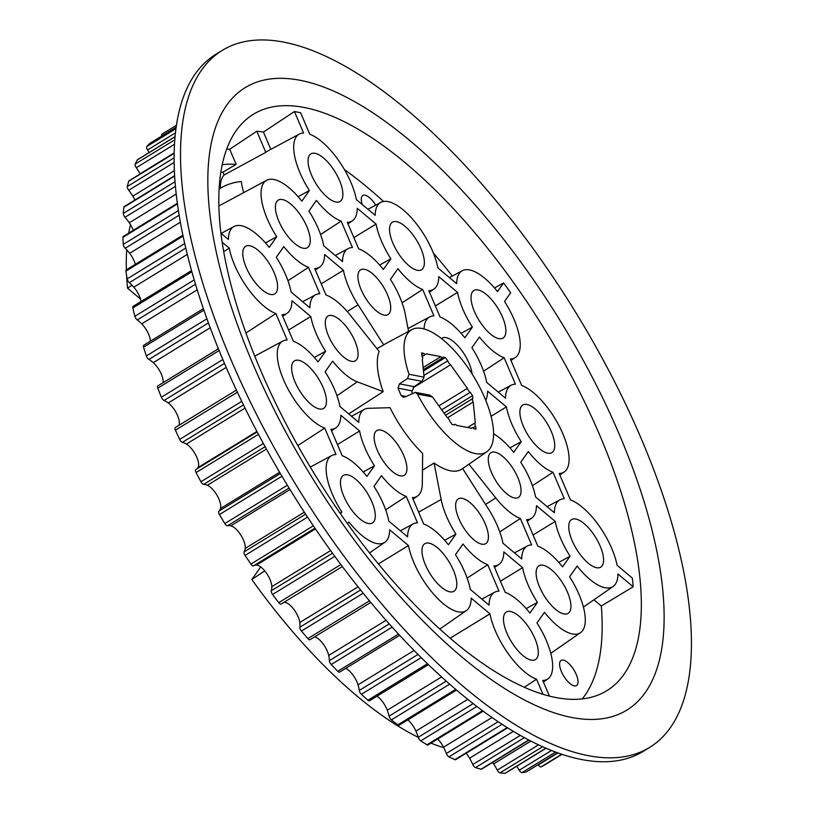 <?xml version="1.0" encoding="UTF-8"?>
<svg xmlns="http://www.w3.org/2000/svg" width="814" height="814" viewBox="0 0 814 814"><rect width="100%" height="100%" fill="white"/><g stroke="black" fill="none" stroke-linecap="round" stroke-linejoin="round"><path stroke-width="1.22" d="M375.671 205.138A14.764 5.932 58.5 0 0 365.008 195.177A14.764 5.932 58.5 0 0 362.779 195.472A14.764 5.932 58.5 0 0 362.301 204.558M574.308 685.887A14.764 5.932 58.5 0 0 576.536 685.591A14.764 5.932 58.5 0 0 575.152 672.15A14.764 5.932 58.5 0 0 563.319 660.113A14.764 5.932 58.5 0 0 561.1 660.408A14.764 5.932 58.5 0 0 562.484 673.85A14.764 5.932 58.5 0 0 574.308 685.887M596.54 567.704A27.89 11.213 58.5 0 0 600.742 567.144A27.89 11.213 58.5 0 0 598.127 541.768A27.89 11.213 58.5 0 0 575.783 519.027A27.89 11.213 58.5 0 0 571.581 519.586A27.89 11.213 58.5 0 0 574.196 544.963A27.89 11.213 58.5 0 0 596.54 567.704M547.69 453.174A27.89 11.213 58.5 0 0 551.892 452.615A27.89 11.213 58.5 0 0 549.277 427.238A27.89 11.213 58.5 0 0 526.933 404.497A27.89 11.213 58.5 0 0 522.73 405.057A27.89 11.213 58.5 0 0 525.345 430.433A27.89 11.213 58.5 0 0 547.69 453.174M335.846 202.004A27.89 11.213 58.5 0 0 340.048 201.445A27.89 11.213 58.5 0 0 337.434 176.068A27.89 11.213 58.5 0 0 315.089 153.337A27.89 11.213 58.5 0 0 310.887 153.897A27.89 11.213 58.5 0 0 313.502 179.273A27.89 11.213 58.5 0 0 335.846 202.004M417.348 270.319A27.89 11.213 58.5 0 0 421.54 269.76A27.89 11.213 58.5 0 0 418.925 244.383A27.89 11.213 58.5 0 0 396.581 221.652A27.89 11.213 58.5 0 0 392.389 222.212A27.89 11.213 58.5 0 0 394.994 247.588A27.89 11.213 58.5 0 0 417.348 270.319M498.84 338.634A27.89 11.213 58.5 0 0 503.032 338.075A27.89 11.213 58.5 0 0 500.427 312.698A27.89 11.213 58.5 0 0 478.072 289.967A27.89 11.213 58.5 0 0 473.88 290.527A27.89 11.213 58.5 0 0 476.495 315.903A27.89 11.213 58.5 0 0 498.84 338.634M303.205 248.229A27.89 11.213 58.5 0 0 307.407 247.67A27.89 11.213 58.5 0 0 304.792 222.293A27.89 11.213 58.5 0 0 282.448 199.552A27.89 11.213 58.5 0 0 278.246 200.112A27.89 11.213 58.5 0 0 280.861 225.488A27.89 11.213 58.5 0 0 303.205 248.229M368.274 523.504A27.89 11.213 58.5 0 0 372.466 522.944A27.89 11.213 58.5 0 0 369.851 497.568A27.89 11.213 58.5 0 0 347.507 474.827A27.89 11.213 58.5 0 0 343.315 475.396A27.89 11.213 58.5 0 0 345.919 500.773A27.89 11.213 58.5 0 0 368.274 523.504M319.414 408.974A27.89 11.213 58.5 0 0 323.616 408.414A27.89 11.213 58.5 0 0 321.001 383.038A27.89 11.213 58.5 0 0 298.657 360.297A27.89 11.213 58.5 0 0 294.454 360.856A27.89 11.213 58.5 0 0 297.069 386.233A27.89 11.213 58.5 0 0 319.414 408.974M270.563 294.444A27.89 11.213 58.5 0 0 274.766 293.885A27.89 11.213 58.5 0 0 272.151 268.508A27.89 11.213 58.5 0 0 249.806 245.767A27.89 11.213 58.5 0 0 245.604 246.327A27.89 11.213 58.5 0 0 248.219 271.703A27.89 11.213 58.5 0 0 270.563 294.444M449.766 591.819A27.89 11.213 58.5 0 0 453.958 591.259A27.89 11.213 58.5 0 0 451.353 565.883A27.89 11.213 58.5 0 0 428.998 543.141A27.89 11.213 58.5 0 0 424.806 543.711A27.89 11.213 58.5 0 0 427.421 569.078A27.89 11.213 58.5 0 0 449.766 591.819M531.257 660.134A27.89 11.213 58.5 0 0 535.459 659.574A27.89 11.213 58.5 0 0 532.844 634.198A27.89 11.213 58.5 0 0 510.5 611.456A27.89 11.213 58.5 0 0 506.298 612.026A27.89 11.213 58.5 0 0 508.913 637.393A27.89 11.213 58.5 0 0 531.257 660.134M563.899 613.919A27.89 11.213 58.5 0 0 568.101 613.359A27.89 11.213 58.5 0 0 565.486 587.983A27.89 11.213 58.5 0 0 543.141 565.242A27.89 11.213 58.5 0 0 538.939 565.801A27.89 11.213 58.5 0 0 541.554 591.178A27.89 11.213 58.5 0 0 563.899 613.919M384.096 315.11A26.252 10.551 58.5 0 0 388.044 314.58A26.252 10.551 58.5 0 0 385.582 290.7A26.252 10.551 58.5 0 0 364.55 269.302A26.252 10.551 58.5 0 0 360.602 269.821A26.252 10.551 58.5 0 0 363.064 293.712A26.252 10.551 58.5 0 0 384.096 315.11M472.089 373.952A26.252 10.551 58.5 0 0 446.041 337.617A26.252 10.551 58.5 0 0 442.094 338.136A26.252 10.551 58.5 0 0 441.503 338.583M514.438 497.954A26.252 10.551 58.5 0 0 518.386 497.425A26.252 10.551 58.5 0 0 515.934 473.545A26.252 10.551 58.5 0 0 494.892 452.146A26.252 10.551 58.5 0 0 490.944 452.676A26.252 10.551 58.5 0 0 493.406 476.556A26.252 10.551 58.5 0 0 514.438 497.954M481.796 544.169A26.252 10.551 58.5 0 0 485.744 543.65A26.252 10.551 58.5 0 0 483.282 519.759A26.252 10.551 58.5 0 0 462.25 498.361A26.252 10.551 58.5 0 0 458.302 498.89A26.252 10.551 58.5 0 0 460.765 522.771A26.252 10.551 58.5 0 0 481.796 544.169M400.305 475.854A26.252 10.551 58.5 0 0 404.253 475.335A26.252 10.551 58.5 0 0 401.79 451.444A26.252 10.551 58.5 0 0 380.759 430.046A26.252 10.551 58.5 0 0 376.811 430.575A26.252 10.551 58.5 0 0 379.273 454.456A26.252 10.551 58.5 0 0 400.305 475.854M351.445 361.324A26.252 10.551 58.5 0 0 355.403 360.795A26.252 10.551 58.5 0 0 352.94 336.915A26.252 10.551 58.5 0 0 331.909 315.517A26.252 10.551 58.5 0 0 327.961 316.046A26.252 10.551 58.5 0 0 330.413 339.926A26.252 10.551 58.5 0 0 351.445 361.324M582.254 698.9A335.561 134.88 58.5 0 0 601.312 605.992L633.211 586.792L617.948 573.992A50.855 20.442 58.5 0 1 613.135 586.467L583.496 607.061A52.92 21.276 58.5 0 1 583.424 607.112M494.485 287.953L503.601 282.916A337.627 135.704 -121.5 0 1 510.653 292.816L504.538 301.475A50.855 20.442 58.5 0 1 515.435 357.407A50.855 20.442 58.5 0 1 510.337 358.954L521.611 385.378A50.855 20.442 58.5 0 1 560.236 428.113A50.855 20.442 58.5 0 1 564.285 471.937A50.855 20.442 58.5 0 1 559.187 473.483L570.461 499.908A50.855 20.442 58.5 0 1 617.073 565.292L632.336 578.093A337.627 135.704 -121.5 0 1 633.211 586.792M452.33 276.048A335.561 134.88 58.5 0 0 433.404 253.113M383.557 201.465A335.561 134.88 58.5 0 0 344.464 169.607M270.838 149.359L263.451 132.051L294.434 111.559A337.627 135.704 -121.5 0 1 297.507 112.108A337.627 135.704 -121.5 0 1 300.62 112.759L309.768 134.218A50.855 20.442 58.5 0 1 356.379 199.603L375.173 215.354A50.855 20.442 58.5 0 1 380.789 202.391L367.938 209.29M304.233 107.479A338.085 135.897 -121.5 0 1 576.882 386.528A338.085 135.897 -121.5 0 1 604.069 692.297A338.085 135.897 -121.5 0 1 555.911 697.537A338.085 135.897 -121.5 0 1 286.803 425.295A338.085 135.897 -121.5 0 1 250.743 115.985A338.085 135.897 -121.5 0 1 304.233 107.479M300.081 80.281A365.11 146.754 -121.5 0 1 619.291 434.371A365.11 146.754 -121.5 0 1 571.876 717.49A365.11 146.754 -121.5 0 1 252.666 363.39A365.11 146.754 -121.5 0 1 300.081 80.281M222.303 50.356L215.893 54.284A408.811 164.316 58.5 0 0 254.192 426.251A408.811 164.316 58.5 0 0 581.735 759.554A408.811 164.316 58.5 0 0 643.253 751.332L649.653 747.405A408.811 164.316 58.5 0 0 611.365 375.447A408.811 164.316 58.5 0 0 283.821 42.145A408.811 164.316 58.5 0 0 222.303 50.356A408.811 164.316 58.5 0 0 260.592 422.324A408.811 164.316 58.5 0 0 588.146 755.626A408.811 164.316 58.5 0 0 649.653 747.405M417.46 394.027L415.313 392.338L429.812 395.146L432.499 396.937L417.46 394.027A71.673 28.816 58.5 0 0 475.468 453.581A71.673 28.816 58.5 0 0 486.803 451.78A71.673 28.816 58.5 0 0 479.161 386.202A71.673 28.816 58.5 0 0 422.11 328.48A71.673 28.816 58.5 0 0 411.894 329.589A71.673 28.816 58.5 0 0 409.035 374.277L424.074 377.187L421.917 381.349L414.123 386.681L412.25 390.903A3.805 1.526 -121.5 0 1 411.925 391.371A3.805 1.526 -121.5 0 1 411.904 391.381L411.925 391.371M422.466 470.177L434.076 463.013A73.392 29.497 58.5 0 0 450.488 470.787A73.392 29.497 58.5 0 0 462.108 468.935L486.803 451.78M253.53 565.852L314.977 528.184L253.551 565.842A3.276 1.323 -121.5 0 1 253.53 565.852A3.276 1.323 -121.5 0 1 250.905 564.071A368.925 148.29 -121.5 0 1 245.075 555.413A3.276 1.323 -121.5 0 1 244.139 551.861A25.753 10.358 58.5 0 0 245.238 548.412A14.764 5.932 58.5 0 0 240.802 535.032A14.764 5.932 58.5 0 0 230.871 525.824A25.753 10.358 58.5 0 0 230.331 525.702A25.753 10.358 58.5 0 0 227.544 525.742A3.276 1.323 -121.5 0 1 224.827 523.544A368.925 148.29 -121.5 0 1 219.434 514.55A3.276 1.323 -121.5 0 1 218.844 511.223A25.753 10.358 58.5 0 0 220.502 508.506A14.764 5.932 58.5 0 0 217.267 495.746A14.764 5.932 58.5 0 0 207.387 485.246A25.753 10.358 58.5 0 0 205.026 484.483A25.753 10.358 58.5 0 0 203.683 484.34A3.276 1.323 -121.5 0 1 200.936 481.746A368.925 148.29 -121.5 0 1 196.082 472.568A3.276 1.323 -121.5 0 1 195.767 469.566A3.276 1.323 -121.5 0 1 195.848 469.525L257.163 431.929L195.767 469.566M444.037 413.125L472.568 395.635L472.863 398.534A3.805 1.526 58.5 0 0 472.842 398.545L445.563 415.262L472.832 398.545A3.805 1.526 58.5 0 0 473.209 402.014L475.295 422.741A3.805 1.526 58.5 0 0 475.284 422.751L467.541 427.503L475.274 422.761A3.805 1.526 58.5 0 0 475.651 426.221L475.946 429.12L473.88 428.724A3.805 1.526 58.5 0 0 472.313 427.696A3.805 1.526 58.5 0 0 471.744 427.777A3.805 1.526 58.5 0 0 471.408 428.245L456.695 425.396A3.805 1.526 58.5 0 0 455.128 424.369A3.805 1.526 58.5 0 0 454.548 424.45A3.805 1.526 58.5 0 0 454.222 424.918L452.167 424.521L449.816 421.225A3.805 1.526 58.5 0 0 446.988 417.267L432.499 396.937M283.964 602.34A14.764 5.932 -121.5 0 1 285.195 602.391A14.764 5.932 -121.5 0 1 299.806 622.517A25.753 10.358 -121.5 0 1 299.878 627.218A3.276 1.323 58.5 0 0 301.455 631.033A368.925 148.29 58.5 0 0 307.865 638.593A3.276 1.323 58.5 0 0 309.981 639.712L370.777 602.431M253.866 565.649A25.753 10.358 58.5 0 1 256.461 565.089A14.764 5.932 -121.5 0 1 257.102 565.17A14.764 5.932 -121.5 0 1 266.646 573.392A14.764 5.932 -121.5 0 1 271.825 586.64A25.753 10.358 -121.5 0 1 271.306 590.74A3.276 1.323 58.5 0 0 272.578 594.464A368.925 148.29 58.5 0 0 278.744 602.645A3.276 1.323 58.5 0 0 281.125 604.08A3.276 1.323 58.5 0 0 281.278 603.947M294.434 111.559L303.591 133.018A50.855 20.442 58.5 0 0 299.298 134.076A50.855 20.442 58.5 0 0 309.381 190.496L301.852 201.16A50.855 20.442 58.5 0 0 273.901 179.507A50.855 20.442 58.5 0 0 266.656 180.291A50.855 20.442 58.5 0 0 276.74 236.721L269.21 247.375A50.855 20.442 58.5 0 0 241.259 225.722A50.855 20.442 58.5 0 0 234.015 226.516A50.855 20.442 58.5 0 0 228.398 239.479L220.889 233.18M276.74 236.721L265.476 242.918M503.601 282.916L497.486 291.575A50.855 20.442 58.5 0 0 469.525 269.922A50.855 20.442 58.5 0 0 462.281 270.706A50.855 20.442 58.5 0 0 456.674 283.669L437.871 267.918A50.855 20.442 58.5 0 0 388.034 201.607A50.855 20.442 58.5 0 0 380.789 202.391M219.068 189.021A292.287 117.491 -121.5 0 1 222.151 187.22A292.287 117.491 -121.5 0 1 241.31 181.471A54.253 21.805 58.5 0 0 243.712 192.613M222.191 164.713A316.493 127.208 -121.5 0 1 236.152 164.357L222.934 172.181L224.125 174.969L265.791 152.36L256.786 131.247L229.701 149.247A333.76 134.147 58.5 0 0 226.658 149.084M220.828 172.08A316.493 127.208 -121.5 0 1 222.934 172.181M491.076 416.259L506.4 406.908A50.855 20.442 58.5 0 0 521.225 441.666L513.695 452.319A50.855 20.442 58.5 0 0 493.589 433.791M553.011 472.293L564.285 498.707A50.855 20.442 58.5 0 0 559.991 499.776A50.855 20.442 58.5 0 0 554.375 512.739L535.571 496.978A50.855 20.442 58.5 0 0 520.746 462.22L528.286 451.556A50.855 20.442 58.5 0 0 553.011 472.293L532.427 485.673M406.237 496.408L417.501 522.832A50.855 20.442 58.5 0 0 413.207 523.89A50.855 20.442 58.5 0 0 407.6 536.853L388.797 521.092A50.855 20.442 58.5 0 0 373.972 486.345L381.501 475.681A50.855 20.442 58.5 0 0 406.237 496.408L385.653 509.788M434.076 463.013L441.147 499.511A50.855 20.442 58.5 0 0 455.942 534.096L448.412 544.759A50.855 20.442 58.5 0 0 423.677 524.023L412.413 497.608A50.855 20.442 58.5 0 0 417.511 496.052A50.855 20.442 58.5 0 0 422.313 483.719L422.649 453.439A73.392 29.497 58.5 0 1 390.038 407.682L368.549 408.302A50.855 20.442 58.5 0 0 364.357 409.361A50.855 20.442 58.5 0 0 358.75 422.324L339.947 406.562A50.855 20.442 58.5 0 0 325.122 371.805L332.651 361.141A50.855 20.442 58.5 0 0 357.254 381.827L383.191 391.626L348.718 413.919M450.183 638.186L489.967 613.868A50.855 20.442 58.5 0 0 536.579 679.252L524.297 687.24M487.728 564.723L498.992 591.147A50.855 20.442 58.5 0 0 494.698 592.205A50.855 20.442 58.5 0 0 489.092 605.168L470.288 589.407A50.855 20.442 58.5 0 0 455.464 554.66L462.993 543.996A50.855 20.442 58.5 0 0 487.728 564.723L467.144 578.103M537.433 602.411L529.904 613.074A50.855 20.442 58.5 0 0 505.179 592.338L493.905 565.923A50.855 20.442 58.5 0 0 499.002 564.367A50.855 20.442 58.5 0 0 503.815 551.892L522.608 567.653A50.855 20.442 58.5 0 0 537.433 602.411L526.17 608.607M549.43 696.082L542.755 680.453A50.855 20.442 58.5 0 0 547.853 678.896A50.855 20.442 58.5 0 0 536.965 622.964L544.495 612.311A50.855 20.442 58.5 0 0 580.494 632.682A50.855 20.442 58.5 0 0 569.607 576.75L577.136 566.086A50.855 20.442 58.5 0 0 613.135 586.467M550.783 653.327A52.92 21.276 58.5 0 0 550.854 653.276L580.494 632.682M468.915 464.204L495.777 497.944A50.855 20.442 58.5 0 0 520.37 518.508L531.644 544.932A50.855 20.442 58.5 0 0 527.34 545.991A50.855 20.442 58.5 0 0 521.733 558.953L502.93 543.192A50.855 20.442 58.5 0 0 488.227 508.628L462.647 468.559M500.427 581.206L522.608 567.653M526.546 519.698A50.855 20.442 58.5 0 0 531.644 518.152A50.855 20.442 58.5 0 0 536.457 505.677L555.25 521.438A50.855 20.442 58.5 0 0 570.075 556.196L562.545 566.859A50.855 20.442 58.5 0 0 537.82 546.123L526.546 519.698M558.811 562.393L570.075 556.196M555.25 521.438L533.068 534.981M504.161 357.763L515.425 384.177A50.855 20.442 58.5 0 0 511.131 385.236A50.855 20.442 58.5 0 0 505.525 398.209L486.721 382.448A50.855 20.442 58.5 0 0 471.896 347.69L479.426 337.027A50.855 20.442 58.5 0 0 504.161 357.763L483.577 371.143M521.225 441.666L509.961 447.863M472.374 327.126L464.845 337.79A50.855 20.442 58.5 0 0 440.109 317.063L428.846 290.639A50.855 20.442 58.5 0 0 433.943 289.092A50.855 20.442 58.5 0 0 438.746 276.618L457.549 292.379A50.855 20.442 58.5 0 0 472.374 327.126L461.111 333.333M408.567 331.379L405.199 313.96A50.855 20.442 58.5 0 0 390.405 279.375L397.934 268.712A50.855 20.442 58.5 0 0 422.67 289.448L433.933 315.863A50.855 20.442 58.5 0 0 429.639 316.921A50.855 20.442 58.5 0 0 424.053 328.937M390.883 258.811L383.353 269.475A50.855 20.442 58.5 0 0 358.618 248.748L347.354 222.324A50.855 20.442 58.5 0 0 352.442 220.777A50.855 20.442 58.5 0 0 357.254 208.303L376.058 224.064A50.855 20.442 58.5 0 0 390.883 258.811L379.619 265.018M376.058 224.064L353.866 237.607M341.168 221.133L352.442 247.548A50.855 20.442 58.5 0 0 348.148 248.606A50.855 20.442 58.5 0 0 342.531 261.579L323.738 245.818A50.855 20.442 58.5 0 0 308.913 211.06L316.442 200.397A50.855 20.442 58.5 0 0 341.168 221.133L320.584 234.513M309.381 190.496L298.127 196.703M299.298 134.076L267.491 151.15A52.92 21.276 58.5 0 0 265.791 152.36M224.125 174.969A55.586 22.344 58.5 0 0 220.289 188.217M321.225 283.821L343.416 270.279A50.855 20.442 58.5 0 0 358.119 304.843L383.709 344.922L376.933 348.596M308.526 267.348L319.8 293.762A50.855 20.442 58.5 0 0 315.506 294.831A50.855 20.442 58.5 0 0 309.89 307.794L291.097 292.033A50.855 20.442 58.5 0 0 276.272 257.275L283.801 246.611A50.855 20.442 58.5 0 0 308.526 267.348L287.942 280.728M288.583 330.046L310.775 316.493A50.855 20.442 58.5 0 0 325.6 351.251L314.336 357.448M223.657 251.607L229.273 248.178A50.855 20.442 58.5 0 0 275.885 313.563L287.159 339.987A50.855 20.442 58.5 0 0 282.865 341.046A50.855 20.442 58.5 0 0 285.612 384.33A50.855 20.442 58.5 0 0 324.735 428.093L297.822 445.594M275.885 313.563L245.93 333.028M325.6 351.251L318.06 361.915A50.855 20.442 58.5 0 0 293.335 341.178L282.061 314.753A50.855 20.442 58.5 0 0 287.159 313.207A50.855 20.442 58.5 0 0 291.972 300.732L310.775 316.493M374.45 465.781L366.921 476.444A50.855 20.442 58.5 0 0 342.185 455.708L330.922 429.293A50.855 20.442 58.5 0 0 336.009 427.737A50.855 20.442 58.5 0 0 340.822 415.262L359.625 431.023A50.855 20.442 58.5 0 0 374.45 465.781L363.186 471.978M359.625 431.023L337.434 444.576M339.977 513.003L341.809 511.996L340.527 513.807M324.735 428.093L336.009 454.517A50.855 20.442 58.5 0 0 331.715 455.575A50.855 20.442 58.5 0 0 341.809 511.996M593.935 599.806L601.312 605.992M347.558 523.748L348.86 521.896A50.855 20.442 58.5 0 0 384.869 542.266A50.855 20.442 58.5 0 0 389.672 529.792L408.475 545.553A50.855 20.442 58.5 0 0 434.289 594.902A50.855 20.442 58.5 0 0 466.361 610.581A50.855 20.442 58.5 0 0 471.164 598.107L489.967 613.868M140.507 299.033L127.544 288.166A331.593 133.282 58.5 0 1 126.587 275.498M130.515 224.654A331.593 133.282 58.5 0 0 128.734 233.089M126.73 249.827A331.593 133.282 58.5 0 0 126.374 269.831M264.733 570.858L251.821 579.537A331.593 133.282 58.5 0 0 418.274 737.362M431.013 743.131A331.593 133.282 58.5 0 0 443.803 747.73M251.821 579.537L260.704 566.951M131.99 285.195L127.544 288.166M437.708 739.031A14.764 5.932 -121.5 0 1 443.528 747.201A25.753 10.358 -121.5 0 1 446.326 753.499A3.276 1.323 58.5 0 0 448.941 756.857A368.925 148.29 58.5 0 0 454.873 759.645A3.276 1.323 58.5 0 0 455.687 759.686L507.651 727.828M314.662 636.843A14.764 5.932 -121.5 0 1 328.714 655.433A25.753 10.358 -121.5 0 1 329.365 660.642A3.276 1.323 58.5 0 0 331.217 664.509A368.925 148.29 58.5 0 0 337.759 671.306A3.276 1.323 58.5 0 0 339.611 672.13L399.674 635.307M377.035 696.174A14.764 5.932 -121.5 0 1 387.271 710.205A25.753 10.358 -121.5 0 1 389.061 716.157A3.276 1.323 58.5 0 0 391.381 719.891A368.925 148.29 58.5 0 0 397.832 724.857A3.276 1.323 58.5 0 0 399.145 725.213L456.522 690.028M345.808 668.335A14.764 5.932 -121.5 0 1 358.028 684.828A25.753 10.358 -121.5 0 1 359.269 690.465A3.276 1.323 58.5 0 0 361.365 694.291A368.925 148.29 58.5 0 0 367.918 700.233A3.276 1.323 58.5 0 0 369.505 700.793L428.459 664.651M407.834 719.881A14.764 5.932 -121.5 0 1 415.934 731.114A25.753 10.358 -121.5 0 1 418.243 737.291A3.276 1.323 58.5 0 0 420.736 740.872A368.925 148.29 58.5 0 0 426.984 744.779A3.276 1.323 58.5 0 0 428.042 744.952L483.18 711.141M466.117 753.286A14.764 5.932 -121.5 0 1 469.576 758.2A25.753 10.358 -121.5 0 1 472.812 764.509A3.276 1.323 58.5 0 0 475.518 767.592A368.925 148.29 58.5 0 0 481.033 769.21A3.276 1.323 58.5 0 0 481.603 769.159L529.008 740.099M492.602 762.423A14.764 5.932 -121.5 0 1 493.64 763.919L530.891 741.076M236.152 164.357L229.701 149.247M174.593 175.671L124.186 206.573A3.276 1.323 58.5 0 0 123.86 207.214A368.925 148.29 58.5 0 0 123.321 213.431A3.276 1.323 58.5 0 0 125.02 217.277A25.753 10.358 -121.5 0 1 129.304 222.782A14.764 5.932 -121.5 0 1 133.252 230.311M137.912 159.524A3.276 1.323 58.5 0 0 137.627 159.615A3.276 1.323 58.5 0 0 137.413 159.829A368.925 148.29 58.5 0 0 135.205 164.072A3.276 1.323 58.5 0 0 136.284 167.704A25.753 10.358 -121.5 0 1 140.069 173.83A14.764 5.932 -121.5 0 1 140.15 173.982M150.02 143.264A3.276 1.323 58.5 0 0 149.908 143.315A3.276 1.323 58.5 0 0 149.817 143.396A368.925 148.29 58.5 0 0 146.815 146.53A3.276 1.323 58.5 0 0 147.558 149.959A25.753 10.358 -121.5 0 1 149.104 152.574M161.945 134.178L176.384 125.315L161.955 134.168A3.276 1.323 58.5 0 0 161.945 134.178A3.276 1.323 58.5 0 0 161.782 136.04M174.125 153.154L128.999 180.82A3.276 1.323 58.5 0 0 128.714 181.227A368.925 148.29 58.5 0 0 127.33 186.498A3.276 1.323 58.5 0 0 128.734 190.273A25.753 10.358 -121.5 0 1 132.804 196.133A14.764 5.932 -121.5 0 1 134.87 200.03M177.32 203.307L123.27 236.436A3.276 1.323 58.5 0 0 122.934 237.352A368.925 148.29 58.5 0 0 123.26 244.393A3.276 1.323 58.5 0 0 125.224 248.25A25.753 10.358 -121.5 0 1 129.65 253.307A14.764 5.932 -121.5 0 1 135.348 264.326M421.784 354.507L423.687 353.337L421.632 352.94L421.927 355.84A3.805 1.526 58.5 0 1 422.283 359.31L422.283 359.31A3.805 1.526 58.5 0 0 422.283 359.31L424.074 377.187M423.107 367.562L440.883 356.664L426.16 353.815A3.805 1.526 58.5 0 1 425.834 354.283A3.805 1.526 58.5 0 1 423.687 353.337M438.868 405.871L467.389 388.38L450.58 364.804L413.176 387.739M473.209 402.014L447.578 417.724M472.568 395.635L470.217 392.338L441.687 409.829M467.389 388.38A3.805 1.526 58.5 0 0 470.217 392.338M423.453 371.001L445.411 357.539L443.355 357.143A3.805 1.526 58.5 0 1 443.019 357.611A3.805 1.526 58.5 0 1 440.883 356.664M423.901 375.468L447.761 360.836L445.411 357.539M544.82 764.875A3.276 1.323 -121.5 0 1 544.81 764.885A3.276 1.323 -121.5 0 1 544.79 764.885A368.925 148.29 -121.5 0 1 541.056 766.869A3.276 1.323 -121.5 0 1 538.38 764.906A25.753 10.358 58.5 0 0 538.207 764.641M546.102 748.239L505.362 773.219A3.276 1.323 -121.5 0 1 504.995 773.3A368.925 148.29 -121.5 0 1 500 772.883A3.276 1.323 -121.5 0 1 497.252 770.125A25.753 10.358 58.5 0 0 493.64 763.919M526.699 771.662A3.276 1.323 -121.5 0 1 526.556 771.784A3.276 1.323 -121.5 0 1 526.373 771.855A368.925 148.29 -121.5 0 1 521.967 772.639A3.276 1.323 -121.5 0 1 519.23 770.258A25.753 10.358 58.5 0 0 516.727 766.259M475.651 426.221L472.883 427.92M447.761 360.836A3.805 1.526 58.5 0 0 450.58 364.804M412.108 393.315L411.904 391.381M197.08 468.762A25.753 10.358 58.5 0 0 198.036 467.572A14.764 5.932 58.5 0 0 196.052 455.667A14.764 5.932 58.5 0 0 186.386 444.057A25.753 10.358 58.5 0 0 182.387 442.348A3.276 1.323 -121.5 0 1 179.66 439.397A368.925 148.29 -121.5 0 1 175.417 430.199A3.276 1.323 -121.5 0 1 175.285 427.574A3.276 1.323 -121.5 0 1 175.539 427.492M163.126 382.661A14.764 5.932 58.5 0 0 153.286 362.668A25.753 10.358 58.5 0 0 148.891 359.442A3.276 1.323 -121.5 0 1 146.337 355.952A368.925 148.29 -121.5 0 1 143.539 347.171A3.276 1.323 -121.5 0 1 143.681 345.278L203.368 308.689M141.107 301.485A14.764 5.932 58.5 0 0 133.811 287.189A25.753 10.358 58.5 0 0 129.324 282.672A3.276 1.323 -121.5 0 1 127.126 278.876A368.925 148.29 -121.5 0 1 125.946 271.113A3.276 1.323 -121.5 0 1 126.262 269.902L182.855 235.195M150.417 341.147A14.764 5.932 58.5 0 0 141.738 323.85A25.753 10.358 58.5 0 0 137.261 319.943A3.276 1.323 -121.5 0 1 134.859 316.27A368.925 148.29 -121.5 0 1 132.855 307.926A3.276 1.323 -121.5 0 1 133.099 306.39L191.514 270.584M178.907 425.356A14.764 5.932 58.5 0 0 168.254 402.961A25.753 10.358 58.5 0 0 164.021 400.478A3.276 1.323 -121.5 0 1 161.355 397.232A368.925 148.29 -121.5 0 1 157.804 388.156A3.276 1.323 -121.5 0 1 157.824 385.907L218.376 348.779M415.313 392.338L405.057 396.947L403.266 397.212L401.2 395.533A72.538 29.151 -121.5 0 1 398.046 388.156L399.471 383.852L414.123 386.681M421.917 381.349L407.529 378.561L399.471 383.852M407.529 378.561L409.035 374.277M411.894 329.589L385.398 343.823A73.392 29.497 58.5 0 0 383.709 344.922M343.416 270.279L324.613 254.517A50.855 20.442 58.5 0 1 319.8 266.992A50.855 20.442 58.5 0 1 314.703 268.539L325.976 294.963A50.855 20.442 58.5 0 1 350.569 315.527L379.131 351.404A73.392 29.497 58.5 0 0 383.191 391.626M263.451 132.051A335.561 134.88 58.5 0 0 256.786 131.247M485.704 400.234A50.855 20.442 58.5 0 0 487.596 391.147L506.4 406.908M542.989 694.291L536.579 679.252M229.273 248.178L222.12 242.175M444.678 540.293L455.942 534.096M499.786 531.888L520.37 518.508M378.408 563.919L408.475 545.553M402.085 302.828L422.67 289.448M457.549 292.379L435.358 305.922M227.544 525.742L289.072 488.024M203.683 484.34L265.099 446.693M256.461 565.089L315.476 528.917M347.252 311.548L358.119 304.843M336.965 395.726L357.254 381.827M448.941 756.857L502.096 724.277M454.873 759.645L507.224 727.553M331.217 664.509L392.185 627.126M337.759 671.306L398.514 634.055M272.578 594.464L334.798 556.318M278.744 602.645L340.883 564.55M271.825 586.64L330.637 550.579M271.306 590.74L332.539 553.205M301.455 631.033L363.186 593.192M307.865 638.593L369.454 600.834M299.806 622.517L358.058 586.813M299.878 627.218L360.602 589.987M328.714 655.433L386.07 620.268M329.365 660.642L389.296 623.9M391.381 719.891L449.694 684.147M397.832 724.857L455.728 689.356M361.365 694.291L421.225 657.6M367.918 700.233L427.482 663.705M358.028 684.828L414.112 650.447M359.269 690.465L418.04 654.425M387.271 710.205L441.575 676.912M389.061 716.157L446.245 681.104M420.736 740.872L476.902 706.44M426.984 744.779L482.57 710.693M415.934 731.114L467.796 699.318M418.243 737.291L473.209 703.591M443.528 747.201L492.022 717.47M446.326 753.499L498.199 721.692M475.518 767.592L524.379 737.626M481.033 769.21L528.734 739.957M469.576 758.2L513.39 731.338M472.812 764.509L520.329 735.378M123.86 207.214L174.613 176.099M123.321 213.431L175 181.746M137.413 159.829L175.01 136.783M135.205 164.072L174.756 139.825M149.817 143.396L176.109 127.269M146.815 146.53L175.916 128.683M147.558 149.959L175.407 132.886M128.714 181.227L174.115 153.388M127.33 186.498L174.074 157.845M136.284 167.704L174.461 144.302M140.069 173.83L174.125 152.951M128.734 190.273L174.104 162.454M132.804 196.133L174.338 170.675M122.934 237.352L177.401 203.948M123.26 244.393L178.378 210.602M125.02 217.277L175.397 186.396M129.304 222.782L176.17 194.058M125.224 248.25L179.111 215.211M129.65 253.307L180.332 222.242M541.056 766.869L561.701 754.212M544.79 764.885L562.026 754.324L544.81 764.885M500 772.883L542.653 746.723M504.995 773.3L545.97 748.178M497.252 770.125L538.522 744.83M521.967 772.639L555.565 752.044M526.373 771.855L557.519 752.757L526.556 771.784M519.23 770.258L551.505 750.477M538.38 764.906L557.946 752.909M196.082 472.568L258.435 434.34M200.936 481.746L263.349 443.488M175.417 430.199L237.373 392.216M179.66 439.397L241.727 401.353M182.387 442.348L243.447 404.914M186.386 444.057L245.024 408.109M198.036 467.572L256.919 431.471M219.434 514.55L281.959 476.21M224.827 523.544L287.362 485.205M207.387 485.246L266.402 449.063M220.502 508.506L279.619 472.252M218.844 511.223L280.352 473.504M245.075 555.413L307.56 517.104M250.905 564.071L313.359 525.793M230.871 525.824L290.018 489.56M245.238 548.412L304.334 512.189M244.139 551.861L305.626 514.163M143.539 347.171L203.876 310.175M146.337 355.952L206.919 318.803M125.946 271.113L183.048 236.101M127.126 278.876L184.686 243.579M132.855 307.926L191.839 271.764M134.859 316.27L194.18 279.904M129.324 282.672L185.724 248.087M133.811 287.189L187.261 254.426M137.261 319.943L195.482 284.249M141.738 323.85L197.202 289.855M157.804 388.156L219.108 350.569M161.355 397.232L222.822 359.544M148.891 359.442L208.415 322.944M153.286 362.668L210.205 327.767M164.021 400.478L224.471 363.41M168.254 402.961L226.2 367.44M412.25 390.903L398.046 388.156M401.2 395.533L406.003 396.469M418.62 512.159L441.147 499.511M485.561 504.446L495.777 497.944M234.015 226.516L221.164 233.415M266.656 180.291L218.834 205.973M462.281 270.706L449.44 277.605M222.151 187.22L219.078 188.868M413.207 523.89L400.366 530.789M417.511 496.052L413.064 499.135M499.002 564.367L494.556 567.45M494.698 592.205L481.857 599.104M547.853 678.896L543.416 681.99M531.644 518.152L527.197 521.235M564.285 471.937L559.839 475.02M515.435 357.407L510.989 360.49M429.639 316.921L408.018 328.53M433.943 289.092L429.497 292.175M348.148 248.606L335.297 255.504M352.442 220.777L348.005 223.86M315.506 294.831L302.655 301.729M282.865 341.046L254.731 356.145M336.009 427.737L331.573 430.82M331.715 455.575L310.297 467.073M384.869 542.266L369.536 552.92M281.125 604.08L342.368 566.534M149.908 143.315L176.109 127.259M137.627 159.615L175.02 136.681M422.232 356.491L425.834 354.283M453.886 424.857L454.548 424.45M471.072 428.184L471.744 427.777M423.321 369.698L443.019 357.611M175.285 427.574L236.396 390.11M364.357 409.361L351.506 416.259M287.159 313.207L282.723 316.29M466.361 610.581L439.814 629.029M527.34 545.991L514.499 552.889M319.8 266.992L315.364 270.075M559.991 499.776L547.14 506.674M511.131 385.236L498.29 392.134"/></g></svg>

